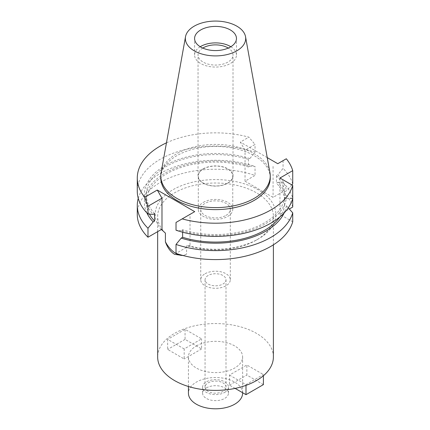 <?xml version="1.0" encoding="UTF-8"?>
<svg xmlns="http://www.w3.org/2000/svg" width="430" height="430" viewBox="0 0 430 430"><rect width="100%" height="100%" fill="white"/><g stroke="black" fill="none" stroke-linecap="round" stroke-linejoin="round"><path stroke-width="0.32" stroke-dasharray="2.15 1.61" d="M230.829 46.73A20.93 12.083 180 0 1 236.457 54.975A20.93 12.083 180 0 1 230.324 63.522A20.93 12.083 180 0 1 207.513 66.139A20.93 12.083 180 0 1 194.591 54.975A20.93 12.083 180 0 1 200.219 46.73M161.089 172.758A54.728 31.6 180 0 1 176.827 153.671A54.728 31.6 180 0 1 233.829 146.238A54.728 31.6 180 0 1 269.959 172.758M270.255 178.025A54.728 31.6 0 0 0 236.468 148.834A54.728 31.6 0 0 0 176.827 155.681A54.728 31.6 0 0 0 160.793 178.025M166.458 142.835A78.244 45.177 180 0 1 248.873 137.159L255.033 144.458L245.041 150.231L240.338 142.088L248.873 137.159M267.245 157.622L240.338 142.088M292.723 221.789L279.952 214.419L279.952 178.025M284.622 197.262A69.257 39.985 180 0 1 264.498 222.837A69.257 39.985 180 0 1 182.616 229.744L181.218 230.555A71.16 41.086 0 0 0 265.842 223.611A71.16 41.086 0 0 0 286.391 198.284L284.622 197.262L284.622 204.798L286.391 205.82L288.261 207.867M286.391 198.284L292.723 198.596L292.723 198.069L286.391 198.38L284.622 199.402L284.622 191.866L286.391 190.845A71.16 41.086 0 0 0 277.866 174.752L276.463 175.564L276.463 183.105L277.866 182.293A71.16 41.086 180 0 1 286.391 198.38M279.952 214.419L289.304 209.018M292.723 207.045A78.244 45.177 0 0 0 283.064 191.608L273.072 197.375L245.041 181.191L255.033 175.424A78.244 45.177 0 0 0 160.197 182.476A78.244 45.177 0 0 0 137.278 214.419M161.218 229.588A60.329 34.83 180 0 1 172.865 189.786A60.329 34.83 180 0 1 258.183 189.786A60.329 34.83 180 0 1 258.188 239.048A60.329 34.83 180 0 1 258.183 239.048A60.329 34.83 180 0 1 189.248 245.772L176.02 253.41M291.809 184.873L286.391 190.845M292.723 183.852A78.244 45.177 0 0 0 283.064 168.415L277.866 174.752M286.31 158.772L283.064 160.648L283.064 168.415M283.064 160.648L277.775 163.701M273.072 166.415L273.072 197.375M245.041 181.191L245.041 150.231M277.866 182.293L283.064 182.632L283.064 191.608M283.064 182.632A78.244 45.177 180 0 1 292.723 198.069M284.622 199.402A69.257 39.985 0 0 0 276.463 183.105M276.463 175.564A69.257 39.985 180 0 1 284.622 191.866M146.856 212.877A71.16 41.086 180 0 1 165.206 173.053A71.16 41.086 180 0 1 249.835 166.109L248.432 166.921L248.432 159.379L249.835 158.568L255.033 152.231A78.244 45.177 0 0 0 160.197 159.277A78.244 45.177 0 0 0 137.278 191.221M255.033 152.231L255.033 144.458M249.835 166.109L255.033 166.448L255.033 175.424M249.835 158.568A71.16 41.086 0 0 0 165.206 165.512A71.16 41.086 0 0 0 153.182 214.371M138.256 198.332A78.244 45.177 180 0 1 160.197 173.5A78.244 45.177 180 0 1 255.033 166.448M248.432 166.921A69.257 39.985 0 0 0 166.55 173.827A69.257 39.985 0 0 0 146.264 202.1A69.257 39.985 0 0 0 149.473 214.129M154.585 213.559A69.257 39.985 180 0 1 146.264 194.564A69.257 39.985 180 0 1 166.55 166.286A69.257 39.985 180 0 1 248.432 159.379M194.715 211.651L190.017 214.366L190.017 245.433A19.823 11.443 60 0 1 190.001 246.164L186.582 245.358L186.582 254.06A19.823 11.443 60 0 1 185.91 254.506A19.823 11.443 60 0 1 182.696 255.425M176.02 222.45L190.017 214.366M181.218 230.555L176.02 230.217M182.616 232.205L182.616 229.744M279.817 216.973A69.257 39.985 0 0 0 284.622 204.798M286.391 205.82A71.16 41.086 180 0 1 284.192 212.877M189.248 245.772L190.001 246.164M165.41 233.135A57.867 33.411 180 0 1 157.654 216.43A57.867 33.411 180 0 1 174.607 192.801A57.867 33.411 180 0 1 237.672 185.561A57.867 33.411 180 0 1 273.394 216.43A57.867 33.411 180 0 1 256.447 240.053A57.867 33.411 180 0 1 186.582 245.358M256.447 240.053A57.867 33.411 180 0 1 256.441 240.053L258.188 239.048M273.394 356.97A57.867 33.411 0 0 0 237.672 326.101A57.867 33.411 0 0 0 174.607 333.347A57.867 33.411 0 0 0 157.654 356.97M183.374 255.603L186.582 254.06M196.37 345.913A27.09 15.641 180 0 1 225.89 342.522A27.09 15.641 180 0 1 242.611 356.97A27.09 15.641 180 0 1 234.678 368.026A27.09 15.641 180 0 1 205.158 371.418A27.09 15.641 180 0 1 188.437 356.97A27.09 15.641 180 0 1 196.37 345.913M235.14 388.403L229.453 385.119L229.453 375.067L246.868 365.011L263.407 374.562L263.407 375.729M229.453 375.067L245.998 384.619L263.407 374.562M184.18 348.929L167.641 339.377L167.641 349.429L184.18 358.98L184.18 348.929L201.595 338.878L185.05 329.326L167.641 339.377M242.611 393.16A27.09 15.641 0 0 0 225.89 378.712A27.09 15.641 0 0 0 196.37 382.103A27.09 15.641 0 0 0 188.437 393.16M206.384 387.881A12.927 7.466 180 0 1 220.472 386.264A12.927 7.466 180 0 1 228.454 393.16A12.927 7.466 180 0 1 224.664 398.438A12.927 7.466 180 0 1 210.576 400.056A12.927 7.466 180 0 1 202.595 393.16A12.927 7.466 180 0 1 206.384 387.881M224.664 392.407A12.927 7.466 0 0 0 228.454 387.129A12.927 7.466 0 0 0 220.472 380.233A12.927 7.466 0 0 0 206.384 381.851A12.927 7.466 0 0 0 202.595 387.129A12.927 7.466 0 0 0 210.576 394.025A12.927 7.466 0 0 0 224.664 392.407M208.125 382.856A10.465 6.042 180 0 1 219.531 381.55A10.465 6.042 180 0 1 225.992 387.129A10.465 6.042 180 0 1 222.923 391.402A10.465 6.042 180 0 1 211.517 392.714A10.465 6.042 180 0 1 205.062 387.129A10.465 6.042 180 0 1 208.125 382.856M208.125 275.49A10.465 6.042 0 0 0 205.062 279.763A10.465 6.042 0 0 0 211.517 285.343A10.465 6.042 0 0 0 222.923 284.036A10.465 6.042 0 0 0 225.992 279.763A10.465 6.042 0 0 0 219.531 274.179A10.465 6.042 0 0 0 208.125 275.49M205.078 273.733A14.776 8.53 180 0 1 221.181 271.884A14.776 8.53 180 0 1 230.297 279.763A14.776 8.53 180 0 1 225.97 285.794A14.776 8.53 180 0 1 209.872 287.643A14.776 8.53 180 0 1 200.751 279.763A14.776 8.53 180 0 1 205.078 273.733M225.97 215.425A14.776 8.53 0 0 0 230.297 209.388A14.776 8.53 0 0 0 221.181 201.509A14.776 8.53 0 0 0 205.078 203.358A14.776 8.53 0 0 0 200.751 209.388A14.776 8.53 0 0 0 209.872 217.274A14.776 8.53 0 0 0 225.97 215.425M203.336 202.353A17.238 9.954 180 0 1 222.122 200.197A17.238 9.954 180 0 1 232.764 209.388A17.238 9.954 180 0 1 227.712 216.43A17.238 9.954 180 0 1 208.926 218.585A17.238 9.954 180 0 1 198.289 209.388A17.238 9.954 180 0 1 203.336 202.353M227.712 183.051A17.238 9.954 0 0 0 232.764 176.015A17.238 9.954 0 0 0 222.122 166.819A17.238 9.954 0 0 0 203.336 168.979A17.238 9.954 0 0 0 198.289 176.015A17.238 9.954 0 0 0 208.926 185.206A17.238 9.954 0 0 0 227.712 183.051M203.164 168.877A17.485 10.094 180 0 1 222.213 166.69A17.485 10.094 180 0 1 233.006 176.015A17.485 10.094 180 0 1 227.889 183.153A17.485 10.094 180 0 1 208.835 185.341A17.485 10.094 180 0 1 198.042 176.015A17.485 10.094 180 0 1 203.164 168.877M202.772 48.069A17.485 10.094 0 0 0 198.042 54.975A17.485 10.094 0 0 0 208.835 64.301A17.485 10.094 0 0 0 227.889 62.114A17.485 10.094 0 0 0 233.006 54.975A17.485 10.094 0 0 0 228.276 48.069M263.407 384.619L246.868 375.067L246.868 365.011M229.453 385.119L246.868 375.067M245.998 384.619L245.998 385.371M185.05 329.326L185.05 339.377L201.595 348.929L201.595 338.878M201.595 348.929L184.18 358.98M185.05 339.377L167.641 349.429M190.017 245.433L189.34 245.82M236.457 54.975L236.457 38.49M194.591 54.975L194.591 38.49M146.264 202.1L146.264 194.564M273.394 244.826L273.394 216.43M157.654 231.641L157.654 216.43M242.611 392.714L242.611 356.97M188.437 386.495L188.437 356.97M228.454 393.16L228.454 387.129M202.595 393.16L202.595 387.129M225.992 387.129L225.992 279.763M205.062 387.129L205.062 279.763M230.297 279.763L230.297 209.388M200.751 279.763L200.751 209.388M232.764 209.388L232.764 176.015M198.289 209.388L198.289 176.015M233.006 176.015L233.006 54.975M198.042 176.015L198.042 54.975"/><path stroke-width="0.64" d="M200.219 46.73A20.93 12.083 180 0 1 200.724 46.429A20.93 12.083 180 0 1 230.829 46.73M230.324 47.031A20.93 12.083 0 0 0 236.457 38.49A20.93 12.083 0 0 0 223.535 27.321A20.93 12.083 0 0 0 200.724 29.944A20.93 12.083 0 0 0 194.591 38.49A20.93 12.083 0 0 0 207.513 49.654A20.93 12.083 0 0 0 230.324 47.031M194.193 26.171A30.164 17.415 180 0 1 225.616 22.075A30.164 17.415 180 0 1 245.53 36.69A30.164 17.415 180 0 1 236.855 50.804A30.164 17.415 180 0 1 202.557 54.212A30.164 17.415 180 0 1 185.518 36.69A30.164 17.415 180 0 1 194.193 26.171M245.53 36.69L269.959 172.758A54.728 31.6 180 0 1 270.255 176.015A54.728 31.6 180 0 1 254.221 198.359A54.728 31.6 180 0 1 194.58 205.207A54.728 31.6 180 0 1 160.793 176.015A54.728 31.6 180 0 1 161.089 172.758L185.518 36.69M160.793 176.015L160.793 178.025A54.728 31.6 0 0 0 194.58 207.217A54.728 31.6 0 0 0 254.221 200.369A54.728 31.6 0 0 0 270.255 178.025L270.255 176.015M157.278 190.038L144.743 197.279A78.244 45.177 180 0 1 137.278 178.025L137.278 191.221A78.244 45.177 0 0 0 147.984 214.032L147.984 206.26L161.981 198.182L157.278 190.038L194.715 211.651L182.175 218.892A78.244 45.177 180 0 0 270.852 209.969A78.244 45.177 180 0 0 292.723 185.4L279.952 178.025L292.723 170.651A78.244 45.177 180 0 0 286.31 158.772L277.775 163.701L267.245 157.622M137.278 178.025A78.244 45.177 180 0 1 160.197 146.082A78.244 45.177 180 0 1 166.458 142.835M288.261 207.867L292.723 212.818L292.723 221.789A78.244 45.177 0 0 1 270.852 246.363A78.244 45.177 0 0 1 176.02 253.41L176.02 244.439L181.218 238.096A71.16 41.086 180 0 0 265.842 231.152A71.16 41.086 180 0 0 284.192 212.877M292.723 185.4L292.723 207.045L289.304 209.018M147.984 237.226L147.984 228.249A78.244 45.177 180 0 1 137.278 205.443L137.278 214.419A78.244 45.177 0 0 0 147.984 237.226L161.218 229.588L161.997 229.991A19.823 11.443 60 0 1 161.981 229.244L161.981 198.182M291.809 184.873L292.723 183.852L292.723 170.651M147.984 206.26L144.743 197.279M147.984 214.032L153.182 214.371L154.585 213.559L154.585 221.101L153.182 221.912A71.16 41.086 180 0 1 146.856 212.877M147.984 228.249L153.182 221.912M137.278 205.443A78.244 45.177 180 0 1 138.256 198.332M149.473 214.129A69.257 39.985 0 0 0 154.585 221.101M182.696 255.425A19.823 11.443 60 0 1 175.999 253.523A19.823 11.443 60 0 1 165.41 241.837C167.463 247.658 170.527 251.819 174.607 254.329L183.374 255.603M161.997 229.991L165.41 233.135L165.41 241.837M182.175 218.892L176.02 222.45L176.02 230.217A78.244 45.177 0 0 0 270.852 223.165A78.244 45.177 0 0 0 292.723 198.596M279.817 216.973A69.257 39.985 0 0 1 264.498 230.378A69.257 39.985 0 0 1 182.616 237.285L182.616 232.205M182.616 237.285L181.218 238.096M292.723 212.818A78.244 45.177 180 0 1 270.852 237.387A78.244 45.177 180 0 1 176.02 244.439M157.654 231.641L157.654 356.97A57.867 33.411 0 0 0 193.382 387.838A57.867 33.411 0 0 0 256.441 380.593A57.867 33.411 0 0 0 273.394 356.97L273.394 244.826M188.437 386.495L188.437 393.16A27.09 15.641 0 0 0 205.158 407.608A27.09 15.641 0 0 0 234.678 404.221A27.09 15.641 0 0 0 242.611 393.16L242.611 392.714M228.276 48.069A17.485 10.094 0 0 0 203.164 47.837A17.485 10.094 0 0 0 202.772 48.069M263.407 375.729L263.407 384.619L245.998 394.67L235.14 388.403M245.998 385.371L245.998 394.67M161.309 229.636L161.981 229.244"/></g></svg>
